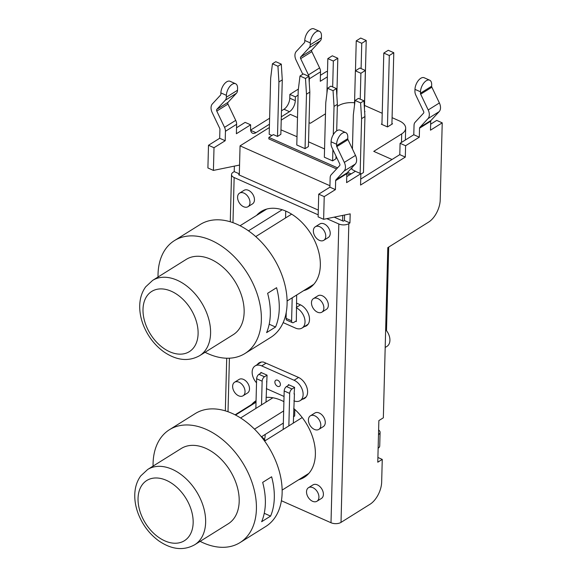 <?xml version="1.0" encoding="UTF-8"?>
<svg xmlns="http://www.w3.org/2000/svg" width="577" height="577" viewBox="0 0 577 577"><rect width="100%" height="100%" fill="white"/><g stroke="black" fill="none" stroke-linecap="round" stroke-linejoin="round"><path stroke-width="0.87" d="M270.591 516.112A66.564 44.537 -122 0 0 271.623 476.782L262.672 482.379A66.564 44.537 58 0 1 261.641 521.709L270.591 516.112L264.252 513.299M169.465 429.699L195.192 413.615A66.564 44.537 58 0 1 268.24 446.447A66.564 44.537 58 0 1 265.759 526.498L240.032 542.582A66.564 44.537 -122 0 0 242.52 462.53A66.564 44.537 -122 0 0 169.465 429.699A66.564 44.537 -122 0 0 153.085 463.216A66.564 44.537 -122 0 0 153.078 466.108M200.125 541.363A66.564 44.537 -122 0 0 203.263 542.863A66.564 44.537 -122 0 0 240.032 542.582M147.676 469.483L181.228 448.509A44.379 29.694 58 0 1 229.927 470.399A44.379 29.694 58 0 1 228.276 523.765L194.716 544.746A44.379 29.694 -122 0 0 196.375 491.373A44.379 29.694 -122 0 0 147.676 469.483L140.752 475.902C136.973 481.103 134.975 487.356 134.773 494.655C134.629 501.031 135.826 507.5 138.35 514.078C142.743 525.12 149.522 534.028 158.668 540.786C171.513 549.614 183.529 550.934 194.716 544.746M302.218 417.539L264.612 441.044M272.914 397.769L240.602 417.972M256.015 402.248L235.531 415.051M267.627 293.289A66.564 44.537 58 0 1 266.596 332.619L275.539 327.029A66.564 44.537 -122 0 0 276.571 287.699L267.627 293.289M174.42 240.609L200.147 224.532A66.564 44.537 58 0 1 273.195 257.364A66.564 44.537 58 0 1 270.714 337.415L244.987 353.492A66.564 44.537 -122 0 0 247.468 273.44A66.564 44.537 -122 0 0 174.42 240.609A66.564 44.537 -122 0 0 158.04 274.133A66.564 44.537 -122 0 0 158.033 277.025M205.073 352.28A66.564 44.537 -122 0 0 208.218 353.78A66.564 44.537 -122 0 0 244.987 353.492M275.539 327.029L269.199 324.216M152.624 280.4L186.176 259.426A44.379 29.694 58 0 1 234.882 281.316A44.379 29.694 58 0 1 233.223 334.682L199.671 355.656A44.379 29.694 -122 0 0 201.323 302.29A44.379 29.694 -122 0 0 152.624 280.4L145.707 286.819C141.92 292.02 139.93 298.273 139.721 305.572C139.584 311.948 140.774 318.417 143.298 324.988C147.698 336.038 154.47 344.945 163.623 351.696C176.468 360.531 188.484 361.851 199.671 355.656M282.189 209.754L248.471 230.836M291.63 214.154L255.741 236.592M364.621 111.397L364.996 111.563L364.642 111.779M391.927 123.514L392.548 123.788L387.513 126.933L381.318 124.185L381.945 123.788M337.329 106.399L338.338 105.771A17.75 9.275 -178.5 0 1 354.552 102.742M309.034 122.663L310.376 123.254L325.478 113.813M392.086 117.665L399.118 120.788A17.75 9.275 -178.5 0 1 405.674 128.238A17.75 9.275 -178.5 0 1 401.707 133.886L373.745 151.369L392.043 159.49M281.223 120.124L290.397 114.39L297.501 117.549M364.527 105.44L382.226 113.287M329.936 185.729L240.061 145.858L269.365 127.539M337.567 167.864L268.889 137.391L268.853 138.906L336.564 168.946M346.842 173.504L349.727 174.781M268.889 137.391L273.368 134.592L277.501 136.432L278.922 81.97L277.941 66.232L272.431 63.787L270.656 78.306L269.192 134.275L271.933 135.487M363.589 168.022L363.633 166.508M360.849 174.16L363.474 172.516L364.938 116.547L361.584 118.646L360.603 102.908L363.957 100.809L364.938 116.547M280.97 129.839L297.004 136.713M308.529 141.827L324.555 148.938M272.431 63.787L275.784 61.689L281.295 64.134L282.276 79.871L278.922 81.97M277.501 136.432L280.855 134.333L282.276 79.871M326.928 93.222L327.837 58.602L332.309 55.803L337.819 58.248L336.845 95.602M296.672 295.02L296.326 321.569L295.633 321.266M354.48 105.447L355.389 70.827L359.86 68.028L365.371 70.473L364.397 107.827M286.084 318.367A3.549 1.875 113.9 0 0 286.884 320.213L292.395 322.658A3.549 1.875 -66.1 0 1 291.594 320.812L286.084 318.367L286.242 312.366M332.669 86.925L333.347 61.047L327.837 58.602M337.819 58.248L333.347 61.047M296.347 320.819L293.751 322.442A3.549 1.875 -66.1 0 1 292.395 322.658M292.2 297.811L291.594 320.812M360.221 99.15L360.899 73.272L355.389 70.827M365.371 70.473L360.899 73.272M296.34 307.808A11.98 8.02 58 0 1 304.49 317.999A11.98 8.02 58 0 1 302.074 328.024A11.98 8.02 58 0 1 295.46 328.075L283.163 322.615M293.318 423.1L294.436 393.802M386.503 330.635L388.696 247.071M391.913 124.185L393.788 52.716L389.309 55.507L383.799 53.062L388.271 50.271L393.788 52.716M387.441 126.904L389.309 55.507M288.846 425.898L289.697 393.42A3.549 1.875 -66.1 0 1 292.012 388.999L294.602 387.376L294.082 394.026M255.856 408.437L256.628 378.75L262.138 381.195A3.549 1.875 -66.1 0 1 264.461 376.774L267.05 375.151L265.997 402.097M261.54 372.706L258.95 374.329A3.549 1.875 113.9 0 0 256.628 378.75M355.461 70.783L356.247 40.844L360.719 38.046L366.229 40.491L361.757 43.289L356.247 40.844M289.099 384.931L286.502 386.554A3.549 1.875 113.9 0 0 284.187 390.975L289.697 393.42M283.177 429.439L284.187 390.975M381.931 124.459L383.799 53.062M265.146 434.459L265.088 436.638A3.549 1.875 -66.1 0 1 264.331 439.277M266.884 381.585L266.524 381.801M364.448 108.635L366.229 40.491M361.094 68.576L361.757 43.289M261.518 404.895L262.138 381.195M265.463 440.511A27.516 18.406 -122 0 0 261.583 436.688M288.385 385.371L288.406 384.621L294.602 387.369M256.527 382.839A11.98 8.02 58 0 1 255.099 365.948A11.98 8.02 58 0 1 261.72 365.897L294.09 380.257A11.98 8.02 58 0 1 302.528 390.405A11.98 8.02 58 0 1 300.177 400.633A11.98 8.02 58 0 1 293.902 400.827M260.833 373.153L260.847 372.396L267.05 375.151M284.043 396.457L266.35 388.609M277.559 386.316A3.549 2.373 58 0 1 275.056 383.308A3.549 2.373 58 0 1 275.756 380.279A3.549 2.373 58 0 1 279.65 382.032A3.549 2.373 58 0 1 279.52 386.301A3.549 2.373 58 0 1 277.559 386.316M285.738 211.074L285.557 217.955M312.244 285.903L312.258 285.276M263.538 210.223A45.266 30.285 -122 0 0 261.092 212.596M308.14 287.851A45.266 30.285 -122 0 0 311.342 286.69M294.833 409.454L294.659 416.01L293.484 416.745M283.343 423.085L261.388 436.811M283.66 410.932L254.5 429.158M307.289 474.994L307.303 474.359M303.185 476.934A45.266 30.285 -122 0 0 306.387 475.773M296.463 303.076L300.09 304.663A12.427 8.316 58 0 1 308.883 315.179A12.427 8.316 58 0 1 306.452 325.81A12.427 8.316 58 0 1 304.346 326.604M257.313 364.563A12.636 8.453 58 0 1 259.051 362.883A12.636 8.453 58 0 1 263.48 362.067L298.194 377.271A12.427 8.316 58 0 1 306.978 387.787A12.427 8.316 58 0 1 304.548 398.418A12.427 8.316 58 0 1 302.449 399.212M334.177 217.147L343.322 221.193L344.433 220.501L344.577 215.012M238.618 174.744L318.302 210.1M326.798 218.654L338.829 223.984A7.119 3.722 1.5 0 0 348.833 223.638L349.943 222.946L350.181 213.865L323.632 219.303L324.224 196.613L335.41 189.617L329.9 187.179L330.152 177.723A7.097 4.753 58 0 1 331.241 174.694L339.658 165.606A1.774 1.19 58 0 0 339.709 163.868L331.948 147.604A7.097 4.753 58 0 1 331.039 143.687L331.09 141.798L336.6 144.243A8.879 4.688 -66.1 0 1 339.918 135.48A8.879 4.688 -66.1 0 1 345.789 132.631A8.879 4.688 -66.1 0 1 347.787 137.247L347.751 138.66L336.564 145.656L336.6 144.243M336.564 145.656A1.774 1.19 -122 0 0 336.788 146.63L347.974 139.641A1.774 1.19 58 0 1 347.751 138.66M347.974 139.641L355.497 155.408A8.879 5.936 58 0 1 355.266 164.084L347.102 172.891L335.922 179.887A1.774 1.19 -122 0 0 335.648 180.644L346.835 173.648A1.774 1.19 58 0 1 347.102 172.891M346.835 173.648L346.597 182.628L360.856 173.713L360.56 185.058L405.299 157.088L405.602 145.743L419.299 137.182L419.537 128.202L430.723 121.206A1.774 1.19 58 0 1 430.99 120.449L419.811 127.445A1.774 1.19 -122 0 0 419.537 128.202M345.789 132.631L340.279 130.186A8.879 4.688 113.9 0 0 334.408 133.035A8.879 4.688 113.9 0 0 331.09 141.798M360.719 179.072L399.789 154.643L400.092 143.298L413.788 134.737L414.041 125.281A7.097 4.753 58 0 1 415.13 122.252L423.547 113.164A1.774 1.19 58 0 0 423.597 111.426L415.837 95.162A7.097 4.753 58 0 1 414.928 91.245L414.978 89.356L420.489 91.801A8.879 4.688 -66.1 0 1 423.806 83.038A8.879 4.688 -66.1 0 1 429.677 80.189A8.879 4.688 -66.1 0 1 431.675 84.805L431.639 86.218L420.453 93.214L420.489 91.801M420.453 93.214A1.774 1.19 -122 0 0 420.676 94.188L431.863 87.199A1.774 1.19 58 0 1 431.639 86.218M431.863 87.199L439.385 102.966A8.879 5.936 58 0 1 439.155 111.642L430.99 120.449M430.723 121.206L430.485 130.186L442.227 122.843L440.208 199.988A17.75 9.376 -66.1 0 1 428.632 222.109L387.802 247.634L383.344 417.806L378.873 420.604L378.498 434.604A7.119 3.722 1.5 0 0 380.084 432.339A7.119 3.722 1.5 0 0 378.627 430.002M429.677 80.189L424.167 77.744A8.879 4.688 113.9 0 0 418.296 80.592A8.879 4.688 113.9 0 0 414.978 89.356M335.41 189.617L335.648 180.644M281.417 500.742L331.003 522.74A7.119 3.722 1.5 0 0 341.014 522.387L370.081 504.219A17.75 9.376 -66.1 0 0 381.664 482.098L382.255 459.407L377.784 462.206L378.137 448.221A7.119 3.722 1.5 0 0 379.731 445.956L380.084 432.339M335.922 179.887L344.087 171.08A8.879 5.936 -122 0 0 344.31 162.397L336.788 146.63M346.755 176.641L355.345 171.268L360.856 173.713M430.644 124.199L436.717 120.398L442.227 122.843M323.632 219.303L318.122 216.858L318.713 194.168L329.9 187.179M419.299 137.182L413.788 134.737M419.811 127.445L427.975 118.638A8.879 5.936 -122 0 0 428.199 109.955L420.676 94.188M377.906 457.474L382.255 459.407M302.802 74.253L296.066 60.116A8.879 5.936 58 0 1 296.289 51.44L304.454 42.633A1.774 1.19 -122 0 0 304.728 41.876L304.764 40.462L310.275 42.9L310.224 44.797A7.097 4.753 58 0 1 309.135 47.826L300.711 56.914A1.774 1.19 -122 0 0 300.667 58.645L308.428 74.916A7.097 4.753 58 0 1 309.337 78.833L320.516 71.836L320.271 81.292L327.361 76.864M309.337 78.833L309.236 82.54M281.309 116.806L289.495 111.693A8.879 4.688 113.9 0 0 295.287 100.629L295.388 96.849L298.093 95.155M239.563 165.058L213.418 170.41L207.908 167.965L208.499 145.274L219.686 138.278L219.924 129.306A1.774 1.19 -122 0 0 219.693 128.325L212.177 112.558A8.879 5.936 58 0 1 212.401 103.882L220.565 95.068A1.774 1.19 -122 0 0 220.84 94.311L220.876 92.897L226.386 95.342L226.335 97.239A7.097 4.753 58 0 1 225.246 100.268L216.822 109.356A1.774 1.19 -122 0 0 216.779 111.087L224.54 127.358A7.097 4.753 58 0 1 225.448 131.275L236.628 124.279L236.382 133.734L250.642 124.82L250.548 128.599A8.879 4.688 113.9 0 0 252.538 133.215A8.879 4.688 113.9 0 0 255.943 132.667L269.452 124.221M225.448 131.275L225.196 140.723L219.686 138.278M213.418 170.41L214.009 147.719L225.196 140.723M238.618 174.737L239.318 174.304M318.172 214.824L234.147 177.55A7.119 3.722 -178.5 0 1 231.521 174.557A7.119 3.722 -178.5 0 1 233.108 172.292L234.219 171.6L234.363 166.118M236.541 127.748L245.131 122.374L250.642 124.82M250.627 130.099L269.61 118.227M281.468 110.82L283.985 109.248L289.495 111.693M295.287 100.629L289.777 98.184A8.879 4.688 -66.1 0 1 283.985 109.248M289.777 98.184L289.87 94.404L298.388 89.082M320.43 75.306L326.503 71.505L327.484 71.937M256.621 215.394A45.266 30.285 58 0 1 261.208 211.478A45.266 30.285 58 0 1 307.31 228.629A45.266 30.285 58 0 1 315.33 282.348A45.266 30.285 58 0 1 309.193 288.233A45.266 30.285 58 0 1 303.661 290.649M293.7 408.444A45.266 30.285 58 0 1 310.376 471.431A45.266 30.285 58 0 1 304.245 477.323A45.266 30.285 58 0 1 298.713 479.732M251.666 404.477A45.266 30.285 58 0 1 256.058 400.69M266.12 397.409A45.266 30.285 58 0 1 283.906 401.65M405.602 145.743L400.092 143.298M324.224 196.613L318.713 194.168M349.943 222.946L344.433 220.501M405.299 157.088L399.789 154.643M239.332 173.872L234.219 171.6M236.628 124.279A7.097 4.753 -122 0 0 235.726 120.362L227.965 104.098A1.774 1.19 58 0 1 228.009 102.36L236.433 93.272A7.097 4.753 -122 0 0 237.522 90.243L237.573 88.353A8.879 4.688 -66.1 0 0 235.575 83.737A8.879 4.688 -66.1 0 0 229.704 86.586A8.879 4.688 -66.1 0 0 226.386 95.342M320.516 71.836A7.097 4.753 -122 0 0 319.615 67.92L311.854 51.656A1.774 1.19 58 0 1 311.897 49.918L320.322 40.83A7.097 4.753 -122 0 0 321.411 37.801L321.461 35.911A8.879 4.688 -66.1 0 0 319.463 31.295A8.879 4.688 -66.1 0 0 313.592 34.144A8.879 4.688 -66.1 0 0 310.275 42.9M319.463 31.295L313.953 28.85A8.879 4.688 113.9 0 0 308.082 31.699A8.879 4.688 113.9 0 0 304.764 40.462M289.87 94.404L295.388 96.849M235.575 83.737L230.064 81.292A8.879 4.688 113.9 0 0 224.193 84.141A8.879 4.688 113.9 0 0 220.876 92.897M208.499 145.274L214.009 147.719M243.068 395.779L247.54 392.98A7.984 5.344 -122 0 0 247.836 383.373A7.984 5.344 -122 0 0 239.073 379.435L234.594 382.234A7.984 5.344 -122 0 0 232.632 386.251A7.984 5.344 -122 0 0 236.281 394.228A7.984 5.344 -122 0 0 243.068 395.779A7.984 5.344 -122 0 0 244.634 388.956A7.984 5.344 -122 0 0 239.008 382.198A7.984 5.344 -122 0 0 234.594 382.234M318.836 429.389L323.315 426.598A7.984 5.344 -122 0 0 323.61 416.991A7.984 5.344 -122 0 0 314.84 413.045L310.368 415.844A7.984 5.344 -122 0 0 308.406 419.868A7.984 5.344 -122 0 0 312.049 427.838A7.984 5.344 -122 0 0 318.836 429.389A7.984 5.344 -122 0 0 320.408 422.573A7.984 5.344 -122 0 0 314.782 415.808A7.984 5.344 -122 0 0 310.368 415.844M321.908 312.157L326.38 309.359A7.984 5.344 -122 0 0 326.683 299.759A7.984 5.344 -122 0 0 317.913 295.813L313.441 298.612A7.984 5.344 58 0 1 322.204 302.55A7.984 5.344 58 0 1 321.908 312.157A7.984 5.344 58 0 1 317.494 312.193A7.984 5.344 58 0 1 311.472 302.637A7.984 5.344 58 0 1 313.441 298.612M323.791 240.306L328.263 237.508A7.984 5.344 -122 0 0 328.558 227.901A7.984 5.344 -122 0 0 319.795 223.963L315.323 226.761A7.984 5.344 58 0 1 324.086 230.699A7.984 5.344 58 0 1 323.791 240.306A7.984 5.344 58 0 1 319.377 240.342A7.984 5.344 58 0 1 313.354 230.786A7.984 5.344 58 0 1 315.323 226.761M248.016 206.689L252.488 203.897A7.984 5.344 -122 0 0 252.791 194.29A7.984 5.344 -122 0 0 244.021 190.345L239.549 193.144A7.984 5.344 58 0 1 248.312 197.089A7.984 5.344 58 0 1 248.016 206.689A7.984 5.344 58 0 1 243.602 206.725A7.984 5.344 58 0 1 237.58 197.168A7.984 5.344 58 0 1 239.549 193.144M316.953 501.247L321.432 498.449A7.984 5.344 -122 0 0 321.728 488.842A7.984 5.344 -122 0 0 312.965 484.904L308.486 487.695A7.984 5.344 -122 0 0 306.524 491.719A7.984 5.344 -122 0 0 310.174 499.696A7.984 5.344 -122 0 0 316.953 501.247A7.984 5.344 -122 0 0 318.526 494.424A7.984 5.344 -122 0 0 312.9 487.666A7.984 5.344 -122 0 0 308.486 487.695M342.623 220.89L342.767 215.387M385.191 347.484L386.972 346.373A11.98 8.02 -122 0 0 385.66 329.604M239.296 175.055L240.061 145.858M277.941 66.232L281.295 64.134M336.405 88.584L337.386 104.322L334.033 106.42L333.052 90.683L336.405 88.584L330.895 86.139L327.541 88.238L325.767 102.749L324.339 157.211L332.604 160.875L335.958 158.776L336.03 156.158M308.854 76.359L309.835 92.096L306.481 94.195L305.493 78.458L308.854 76.359L303.343 73.914L299.982 76.013L298.208 90.531L296.787 144.986L305.053 148.65L308.406 146.558L309.835 92.096M363.957 100.809L358.447 98.364L355.093 100.463L353.319 114.974L352.432 148.974M333.052 90.683L327.541 88.238M305.493 78.458L299.982 76.013M360.603 102.908L355.093 100.463M351.941 167.676L351.891 169.429L356.016 171.564M351.155 173.886L347.635 172.321M305.053 148.65L306.481 94.195M332.604 160.875L332.9 149.602M333.29 134.665L334.033 106.42M336.694 130.856L337.386 104.322M360.149 173.396L361.584 118.646M261.468 212.177L266.199 209.22M138.047 498.384A35.5 23.751 58 0 1 180.067 490.522A35.5 23.751 58 0 1 178.697 542.921A35.5 23.751 58 0 1 138.047 498.384M143.002 309.301A35.5 23.751 58 0 1 185.015 301.439A35.5 23.751 58 0 1 183.645 353.838A35.5 23.751 58 0 1 143.002 309.301M401.707 133.886L401.484 142.425M292.012 388.999L286.502 386.554M264.461 376.774L258.95 374.329M348.833 223.638L341.014 522.387M378.137 448.221L378.498 434.604M355.266 164.084L344.087 171.08M439.155 111.642L427.975 118.638M439.385 102.966L428.199 109.955M355.497 155.408L344.31 162.397M235.726 120.362L224.54 127.358M319.615 67.92L308.428 74.916M225.246 100.268L236.433 93.272M237.522 90.243L226.335 97.239M309.135 47.826L320.322 40.83M321.411 37.801L310.224 44.797M300.667 58.645L311.854 51.656M311.897 49.918L300.711 56.914M228.009 102.36L216.822 109.356M227.965 104.098L216.779 111.087M255.943 132.667L250.663 130.33M331.003 522.74L338.829 223.984M234.147 177.55L232.971 222.664M229.422 358.194L228.016 411.747M266.047 363.193L261.72 365.897M298.583 377.452L294.09 380.257M300.487 304.844L296.347 307.433M308.832 473.407L282.146 490.089M256.029 401.751L235.106 414.827M266.74 209.062L240.054 225.744M313.787 284.317L287.101 300.999M405.371 140.002L405.674 128.238M231.521 174.557L230.281 221.777M226.711 358.223L225.333 410.86M261.331 362.053L255.099 365.948M306.185 396.875L300.177 400.633M308.082 324.267L302.074 328.024"/></g></svg>
